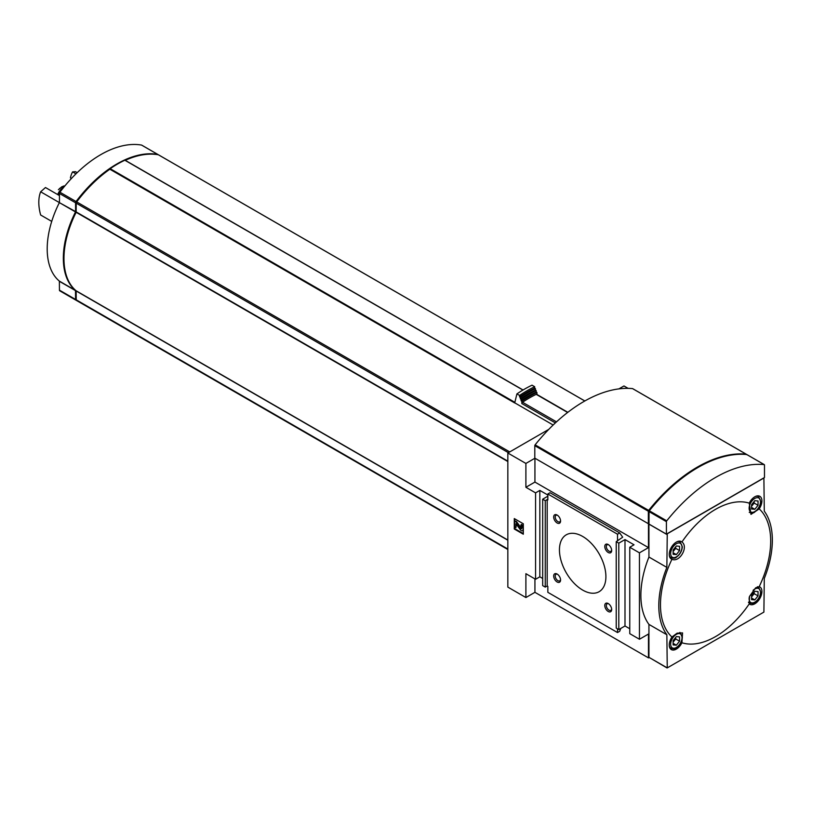 <?xml version="1.0" encoding="UTF-8"?>
<svg xmlns="http://www.w3.org/2000/svg" width="813" height="813" viewBox="0 0 813 813"><rect width="100%" height="100%" fill="white"/><g stroke="black" fill="none" stroke-linecap="round" stroke-linejoin="round"><path stroke-width="1.22" d="M681.914 642.768A77.936 45 120 0 0 749.24 603.896L749.535 596.396L755.602 587.87L759.21 586.63A77.936 45 120 0 0 759.21 508.887L750.978 514.375L749.24 503.135A77.936 45 120 0 0 681.914 542.007C688.865 546.743 679.556 562.911 671.945 559.273A77.936 45 120 0 0 660.471 604.77A77.936 45 120 0 0 671.945 637.006L677.138 633.164L682.554 632.9L681.914 642.768A10.041 5.793 120 0 1 671.325 649.597A10.041 5.793 120 0 1 671.945 637.006M57.713 194.592A8.943 5.163 -60 0 1 63.729 187.336M58.384 189.724L61.91 186.807L64.684 185.842M58.688 195.15A10.041 5.793 -60 0 1 59.451 193.738M75.965 173.84L72.581 171.878L75.487 171.675L77.184 172.651M59.451 195.587L45.477 187.529L40.65 191.787L59.379 202.6M51.717 221.4L40.65 215.008A40.142 23.181 60 0 1 40.65 191.787M71.473 178.443L70.426 177.844A40.142 23.181 60 0 1 72.581 171.878M553.155 425.016L514.741 402.831A105.832 61.107 120 0 0 514.619 402.913L109.857 169.226A105.832 61.107 120 0 0 76.696 201.898A1.463 0.843 120 0 0 76.229 203.169L76.137 212.305A75.731 43.719 120 0 0 76.137 290.8L76.229 299.834A1.463 0.843 120 0 0 76.534 300.505A1.463 0.843 120 0 0 76.696 300.566L507.84 549.486M158.637 154.937A1.463 0.843 120 0 0 158.505 154.826A1.463 0.843 120 0 0 158.342 154.765A105.832 61.107 120 0 0 125.273 160.334M522.972 390.037L124.846 160.232A105.832 61.107 120 0 0 110.192 168.687L109.857 169.226M548.755 429.386L507.84 453.014L507.84 587.108L525.899 597.535L534.934 592.321L648.479 657.88L649.323 657.544M628.103 388.35L623.967 385.962L618.917 388.878M666.985 667.92L648.937 657.321L648.937 624.394L666.863 634.75L667.249 667.9L763.895 612.098L764.281 578.51A80.294 46.351 -60 0 0 764.281 511.153L763.895 478.003L667.249 533.806L666.863 567.393L648.937 557.037L648.937 524.121L666.863 534.476M523.318 523.785L514.283 518.572L514.283 528.999L523.318 534.212L523.318 523.785M547.84 495.026L539.832 490.412L535.574 492.871L535.574 579.283L539.832 576.824L542.678 578.46M535.574 492.871L525.899 487.282L525.899 463.44L534.934 458.227L534.934 482.068L525.899 487.282M507.84 453.014L525.899 463.44M535.574 579.283L525.899 573.693L525.899 597.535M539.832 490.412L539.832 576.824M648.998 523.481L648.479 523.785L648.479 547.616L639.445 552.84L629.77 547.251L634.028 544.791L624.994 539.578L618.805 543.155L616.224 541.661L622.677 537.19L619.699 532.952L617.514 534.212L547.84 493.989L547.84 499.944L547.19 499.568L545.259 500.686L542.678 499.202L542.678 585.614L545.259 587.108L547.19 585.99L547.84 586.356L547.84 592.321L617.514 632.544L619.699 631.284L620.807 628.408M542.678 499.202L547.84 496.215M545.259 500.686L545.259 587.108M547.19 499.568L547.19 585.99M557.129 522.983A4.868 2.805 -120 0 0 560.564 521.001A4.868 2.805 -120 0 0 557.129 515.046A4.868 2.805 -120 0 0 553.683 517.027A4.868 2.805 -120 0 0 557.129 522.983M608.226 552.484A4.868 2.805 -120 0 0 611.661 550.503A4.868 2.805 -120 0 0 608.226 544.547A4.868 2.805 -120 0 0 604.781 546.529A4.868 2.805 -120 0 0 608.226 552.484M557.129 581.986A4.868 2.805 -120 0 0 560.564 580.004A4.868 2.805 -120 0 0 557.129 574.049A4.868 2.805 -120 0 0 553.683 576.031A4.868 2.805 -120 0 0 557.129 581.986M608.226 611.488A4.868 2.805 -120 0 0 611.661 609.506A4.868 2.805 -120 0 0 608.226 603.551A4.868 2.805 -120 0 0 604.781 605.533A4.868 2.805 -120 0 0 608.226 611.488M582.677 590.086A32.845 18.963 -120 0 0 599.1 591.712A32.845 18.963 -120 0 0 599.1 553.785A32.845 18.963 -120 0 0 566.255 534.822A32.845 18.963 -120 0 0 561.214 561.143A32.845 18.963 -120 0 0 582.677 590.086M617.514 534.212L617.514 540.167M617.514 628.825L617.514 632.544M616.224 541.661L616.224 628.073L618.805 629.567L624.994 625.99L629.77 628.744M618.805 543.155L618.805 629.567M624.994 539.578L624.994 625.99M629.77 547.251L629.77 633.662L639.445 639.252L648.479 634.038L648.479 657.88M639.445 552.84L639.445 639.252M648.479 523.785L534.934 458.227M534.934 578.907L534.934 592.321M648.479 547.616L534.934 482.068M619.699 532.952L550.015 492.729L547.84 493.989M514.802 527.058L514.283 528.999M514.802 518.867L514.802 520.879M522.993 528.064A2.734 1.585 -120 0 0 521.062 524.71L520.808 526.052A1.28 0.742 -120 0 1 521.712 527.617L521.712 528.348A0.915 0.528 -120 0 1 520.696 528.379L515.899 521.733L514.609 520.991L514.609 526.946L515.899 527.698L515.94 523.755L520.361 529.73A2.368 1.372 -120 0 0 522.505 530.757A2.368 1.372 -120 0 0 522.993 529.67L523.318 527.881M523.318 526.682A2.734 1.585 -120 0 0 521.58 524.415L521.062 524.71M522.739 530.554A2.368 1.372 -120 0 0 523.023 530.452A2.368 1.372 -120 0 0 523.318 530.157M516.418 524.273L515.899 527.698M521.692 528.48A0.915 0.528 -120 0 1 521.204 528.074L516.418 521.438L514.609 520.991M516.418 521.438L515.899 521.733M514.802 528.704L523.318 533.613M648.937 624.394A80.294 46.351 -60 0 1 648.937 557.037M666.863 634.75A80.294 46.351 -60 0 1 666.863 567.393M749.24 603.896A10.041 5.793 120 0 0 749.789 604.293A10.041 5.793 120 0 0 759.83 598.5A10.041 5.793 120 0 0 759.83 586.915A10.041 5.793 120 0 0 759.21 586.63M681.914 542.007A10.041 5.793 120 0 0 681.365 541.61A10.041 5.793 120 0 0 676.345 542.108A10.041 5.793 120 0 0 669.79 550.95A10.041 5.793 120 0 0 671.325 558.988A10.041 5.793 120 0 0 671.945 559.273M759.21 508.887A10.041 5.793 120 0 0 759.83 496.306A10.041 5.793 120 0 0 754.81 496.804A10.041 5.793 120 0 0 749.24 503.135M608.632 603.815A3.77 2.175 -120 0 0 607.108 603.805A3.77 2.175 -120 0 0 606.528 606.823A3.77 2.175 -120 0 0 608.998 610.146A3.77 2.175 -120 0 0 610.878 610.339A3.77 2.175 -120 0 0 611.64 609.018M557.535 574.313A3.77 2.175 -120 0 0 556.011 574.303A3.77 2.175 -120 0 0 555.431 577.332A3.77 2.175 -120 0 0 557.901 580.655A3.77 2.175 -120 0 0 559.781 580.838A3.77 2.175 -120 0 0 560.543 579.517M608.632 544.812A3.77 2.175 -120 0 0 607.108 544.801A3.77 2.175 -120 0 0 606.528 547.83A3.77 2.175 -120 0 0 608.998 551.153A3.77 2.175 -120 0 0 610.878 551.336A3.77 2.175 -120 0 0 611.64 550.015M557.535 515.31A3.77 2.175 -120 0 0 556.011 515.3A3.77 2.175 -120 0 0 555.431 518.328A3.77 2.175 -120 0 0 557.901 521.651A3.77 2.175 -120 0 0 559.781 521.834A3.77 2.175 -120 0 0 560.543 520.513M567.84 412.313L536.702 394.335A1.098 0.63 120 0 0 536.224 394.356A110.029 63.526 120 0 0 522.546 402.262A1.098 0.63 120 0 0 521.834 403.553L555.37 422.912M536.936 394.468L536.936 392.506A117.336 67.743 120 0 0 521.834 401.226L521.834 403.553M536.936 392.506L536.184 392.079A117.336 67.743 120 0 0 521.092 400.789L521.834 401.226M536.184 392.079L536.184 390.586A119.155 68.8 120 0 0 521.092 399.295L521.092 400.789M536.184 390.586L535.432 390.149A119.155 68.8 120 0 0 520.34 398.868L521.092 399.295M535.432 390.149L535.432 388.655A120.985 69.847 120 0 0 520.34 397.364L520.34 398.868M535.432 388.655L534.69 388.218A120.985 69.847 120 0 0 519.588 396.937L520.34 397.364M534.69 388.218L534.69 386.724A122.804 70.904 120 0 0 519.588 395.443L519.588 396.937M534.69 386.724L532.017 385.179A122.804 70.904 120 0 0 516.916 393.899L519.588 395.443M514.741 402.831L516.916 393.899M76.229 211.878L76.137 211.827A74.816 43.191 120 0 0 63.973 258.209M109.877 169.134A104.928 60.579 120 0 0 76.402 201.949L76.229 203.169L508.41 452.678M158.088 154.724A1.463 0.843 120 0 0 157.864 154.45A1.463 0.843 120 0 0 157.692 154.389A105.832 61.107 120 0 0 76.056 201.522A1.463 0.843 120 0 0 75.579 202.793L75.579 211.604L59.369 202.62A75.731 43.719 120 0 0 59.369 281.115L59.451 290.15A1.463 0.843 120 0 0 59.756 290.82A1.463 0.843 120 0 0 59.918 290.881L75.751 300.017M76.3 300.241A105.832 61.107 120 0 1 76.056 300.19A1.463 0.843 120 0 1 75.883 300.139A1.463 0.843 120 0 1 75.579 299.469L75.497 290.424A75.731 43.719 120 0 1 75.497 211.929L75.579 211.604M141.869 145.253A1.463 0.843 120 0 0 141.726 145.141A1.463 0.843 120 0 0 141.564 145.08A105.832 61.107 120 0 0 59.918 192.214A1.463 0.843 120 0 0 59.451 193.484L59.451 202.285M679.566 641.193L679.566 636.894L676.345 636.599L673.113 640.614L673.113 644.912L676.345 645.207L679.566 641.193L675.694 638.957L675.694 637.402M758.031 505.29L758.031 500.981L754.81 500.696L751.578 504.71L751.578 509.009L754.81 509.294L758.031 505.29L754.159 503.054L754.159 501.499M679.566 550.584L679.566 546.285L676.345 546.001L673.113 550.015L673.113 554.314L676.345 554.598L679.566 550.584L675.694 548.348L675.694 546.793M758.031 595.888L758.031 591.59L754.81 591.295L751.578 595.309L751.578 599.618L754.81 599.903L758.031 595.888L754.159 593.653L754.159 592.098M673.113 643.337L676.345 645.207M673.113 642.168L675.694 638.957M751.578 598.043L754.81 599.903M751.578 596.864L754.159 593.653M751.578 507.434L754.81 509.294M751.578 506.265L754.159 503.054M673.113 552.738L676.345 554.598M673.113 551.56L675.694 548.348M746.415 454.619A0.915 0.528 120 0 0 746.09 454.152A136.858 79.013 120 0 0 648.672 510.401A0.915 0.528 120 0 0 648.347 511.235L648.347 523.704L534.802 458.156L534.802 445.676A0.915 0.528 120 0 1 535.127 444.843A136.858 79.013 120 0 1 632.544 388.604A0.915 0.528 120 0 1 632.778 388.736M648.347 523.704L648.998 523.338M666.416 534.141L764.474 477.526L764.474 465.046A0.915 0.528 120 0 0 764.159 464.589A136.858 79.013 120 0 0 666.731 520.828A0.915 0.528 120 0 0 666.416 521.661L666.416 534.141L648.998 524.08L649.069 511.214M746.974 454.66A0.915 0.528 120 0 0 746.74 454.528A136.858 79.013 120 0 0 649.313 510.777A0.915 0.528 120 0 0 648.998 511.601L666.416 521.661M697.706 467.648A136.858 79.013 120 0 0 649.323 510.34A0.915 0.528 120 0 0 648.998 511.174M509.741 451.916L76.696 201.898M584.801 400.982L158.342 154.765M648.937 657.321L666.863 667.676M521.204 528.074L520.696 528.379M507.84 461.154L76.229 211.969M507.84 461.54L76.137 212.305M507.84 540.035L76.137 290.8M507.84 540.218L76.229 291.034M507.84 549.029L76.229 299.834M536.224 394.356L567.616 412.476M522.546 402.262L556.499 421.866M157.692 154.389L141.564 145.08M75.579 299.469L59.451 290.15M75.579 290.658L59.451 281.349M75.497 290.424L59.369 281.115M75.497 211.929L59.369 202.62M75.579 202.793L59.451 193.484M76.056 201.522L59.918 192.214M522.932 390.057L124.846 160.232M514.741 402.252L110.192 168.687M61.188 187.203A10.498 6.057 -60 0 1 62.205 186.614M676.345 634.343A8.028 4.634 120 0 0 671.426 647.016A8.028 4.634 120 0 0 681.264 641.345A8.028 4.634 120 0 0 676.345 634.343M669.282 645.735A9.126 5.264 120 0 0 671.01 648.357C673.896 649.038 675.664 648.865 676.294 647.859C679.892 645.319 681.904 641.864 682.341 637.463L680.125 632.555A9.126 5.264 120 0 0 679.871 632.423M754.81 498.44A8.028 4.634 120 0 0 749.891 511.113A8.028 4.634 120 0 0 759.728 505.432A8.028 4.634 120 0 0 754.81 498.44M749.474 512.454L749.24 512.312A9.126 5.264 120 0 0 749.474 512.454C752.36 513.135 754.129 512.962 754.759 511.946C758.356 509.416 760.368 505.95 760.805 501.56L758.6 496.652A9.126 5.264 120 0 0 755.46 496.458M676.345 543.745A8.028 4.634 120 0 0 671.426 556.417A8.028 4.634 120 0 0 681.264 550.736A8.028 4.634 120 0 0 676.345 543.745M669.282 555.137A9.126 5.264 120 0 0 671.01 557.748C673.896 558.429 675.664 558.267 676.294 557.251C679.892 554.72 681.904 551.255 682.341 546.864L680.125 541.946A9.126 5.264 120 0 0 676.995 541.763M749.393 596.752A8.028 4.634 120 0 0 753.651 602.687A8.028 4.634 120 0 0 760.46 593.012A8.028 4.634 120 0 0 754.81 589.049A8.028 4.634 120 0 0 753.092 590.34M748.499 602.179A9.126 5.264 120 0 0 749.474 603.053C752.36 603.734 754.129 603.571 754.759 602.555C758.356 600.024 760.368 596.559 760.805 592.169L758.6 587.25A9.126 5.264 120 0 0 757.35 586.854M746.09 454.152L632.544 388.604M648.672 510.401L535.127 444.843M648.347 511.235L534.802 445.676M764.159 464.589L746.74 454.528M666.731 520.828L649.313 510.777M523.023 530.452L522.505 530.757M584.842 400.961L158.505 154.826M507.84 549.517L76.534 300.505M157.864 154.45L141.726 145.141M75.883 300.139L59.756 290.82M523.054 389.986L125.08 160.222M63.475 186.035L59.461 188.545M669.688 647.595L671.01 648.357M757.279 495.889L758.6 496.652M669.688 556.996L671.01 557.748M678.814 541.194L680.125 541.946M748.56 602.535L749.474 603.053M757.686 586.732L758.6 587.25M746.222 454.193L632.677 388.644M764.291 464.63L746.873 454.569"/></g></svg>
